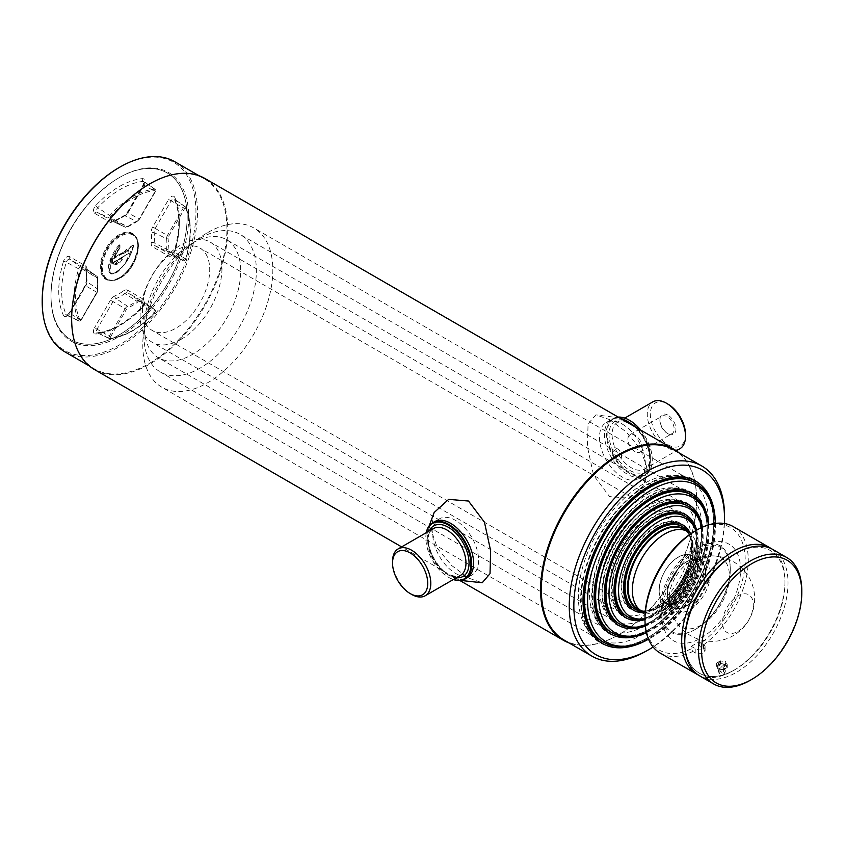 <?xml version="1.0" encoding="UTF-8"?>
<svg xmlns="http://www.w3.org/2000/svg" width="844" height="844" viewBox="0 0 844 844"><rect width="100%" height="100%" fill="white"/><g stroke="black" fill="none" stroke-linecap="round" stroke-linejoin="round"><path stroke-width="0.63" stroke-dasharray="4.22 3.17" d="M686.436 605.865A26.881 15.519 120 0 0 704.001 582.17A26.881 15.519 120 0 0 699.887 560.627A26.881 15.519 120 0 0 686.436 561.967A26.881 15.519 120 0 0 668.881 585.652A26.881 15.519 120 0 0 672.995 607.195A26.881 15.519 120 0 0 686.436 605.865M678.259 601.139A26.881 15.519 120 0 0 695.825 577.444A26.881 15.519 120 0 0 691.7 555.911A26.881 15.519 120 0 0 678.259 557.24A26.881 15.519 120 0 0 660.694 580.925A26.881 15.519 120 0 0 664.819 602.468A26.881 15.519 120 0 0 678.259 601.139M678.259 557.103A27.05 15.614 120 0 0 660.588 580.936A27.05 15.614 120 0 0 664.734 602.605A27.05 15.614 120 0 0 678.259 601.276A27.05 15.614 120 0 0 695.931 577.433A27.05 15.614 120 0 0 691.785 555.763A27.05 15.614 120 0 0 678.259 557.103A27.05 15.614 120 0 0 659.132 590.23A27.05 15.614 120 0 0 678.259 601.276A27.05 15.614 120 0 0 678.259 601.266A27.05 15.614 120 0 0 697.387 568.149A27.05 15.614 120 0 0 678.259 557.103M686.436 561.83A27.05 15.614 120 0 0 668.775 585.662A27.05 15.614 120 0 0 672.921 607.332A27.05 15.614 120 0 0 686.436 605.992A27.05 15.614 120 0 0 704.107 582.16A27.05 15.614 120 0 0 699.961 560.49A27.05 15.614 120 0 0 686.436 561.83A27.05 15.614 120 0 0 668.775 585.662A27.05 15.614 120 0 0 672.921 607.332A27.05 15.614 120 0 0 685.128 606.699L687.754 605.18A27.05 15.614 120 0 0 704.35 581.316A27.05 15.614 120 0 0 699.961 560.49A27.05 15.614 120 0 0 686.436 561.83M119.331 244.844C111.651 252.535 103.137 272.76 112.431 274.078C122.844 268.74 129.902 259.119 133.595 245.214L133.584 245.741C130.029 259.002 123.256 268.329 113.244 273.73C104.213 272.707 112.41 253.189 119.88 245.593L119.331 244.844L119.88 247.904L119.88 244.918M136.654 221.476A4.114 2.374 120 0 0 137.034 221.286A4.114 2.374 120 0 0 139.091 219.113L155.022 191.535A1.952 1.129 120 0 0 155.064 189.309A1.952 1.129 120 0 0 154.579 189.193A1.087 0.812 84.7 0 1 154.99 190.586L155.359 191.736L143.955 185.152L128.035 212.73A5.264 3.038 -60 0 1 125.397 215.505A5.264 3.038 -60 0 1 124.912 215.747A48.013 27.715 120 0 0 116.082 220.854A5.264 3.038 -60 0 1 115.596 221.17A5.264 3.038 -60 0 1 113.096 221.497A5.264 3.038 -60 0 1 112.969 221.423L97.039 212.234A3.102 1.793 -60 0 1 97.746 207.698A83.155 48.013 -60 0 1 143.258 181.418A3.102 1.793 -60 0 1 144.039 181.608A3.102 1.793 -60 0 1 143.955 185.152L143.617 184.952A5.264 3.038 120 0 0 142.425 178.633A85.318 49.258 120 0 0 95.731 205.588A5.264 3.038 120 0 0 94.539 213.279L110.469 222.478A7.427 4.283 120 0 0 114.183 222.109A7.427 4.283 120 0 0 114.858 221.666A2.163 1.076 53.9 0 1 115.122 220.801A2.163 1.076 53.9 0 1 116.082 220.854L127.613 226.698A49.163 28.379 -60 0 1 136.654 221.476L124.912 215.747A2.163 1.403 66.9 0 0 123.973 215.684A2.163 1.403 66.9 0 0 123.298 216.792A7.427 4.283 120 0 0 123.973 216.454A7.427 4.283 120 0 0 127.687 212.53L139.271 219.208A3.038 1.751 -60 0 1 137.466 220.959A1.087 0.696 66.9 0 1 136.654 221.476M97.007 277.57A1.087 0.886 120 0 0 96.838 276.231L85.782 268.519A5.264 3.038 -60 0 1 85.909 268.592A5.264 3.038 -60 0 1 86.837 271.504L97.672 278.562A4.114 2.374 120 0 0 96.944 276.294A4.114 2.374 120 0 0 96.838 276.231L80.918 267.031A1.952 1.129 120 0 0 79.937 267.137A1.952 1.129 120 0 0 78.661 268.846L80.085 269.194L81.087 268.381L97.007 277.57A3.038 1.751 -60 0 1 97.619 279.301A50.239 29.002 120 0 0 97.619 289.967A1.087 0.696 -6.9 0 0 97.672 289.007A49.163 28.379 -60 0 1 97.672 278.562A1.087 0.538 -173.9 0 1 97.936 278.974A1.087 0.538 -173.9 0 1 97.619 279.301M97.619 289.967A3.038 1.751 -60 0 1 97.007 292.393L81.087 319.981L80.085 320.33A1.087 0.812 155.3 0 1 78.661 320.667A1.952 1.129 120 0 0 79.009 321.036A1.952 1.129 120 0 0 79.937 320.91A1.952 1.129 120 0 0 80.918 319.876L96.838 292.298A4.114 2.374 120 0 0 97.672 289.007L86.837 281.706A5.264 3.038 -60 0 1 85.782 285.916L69.862 313.493A3.102 1.793 -60 0 1 68.301 315.139A3.102 1.793 -60 0 1 66.834 315.329A3.102 1.793 -60 0 1 66.286 314.749A2.163 1.635 -24.7 0 0 63.448 315.424A5.264 3.038 120 0 0 66.876 316.078A5.264 3.038 120 0 0 69.514 313.293L85.434 285.715A7.427 4.283 120 0 0 86.932 279.775A45.85 26.47 -60 0 1 86.932 270.038A2.163 1.076 6.1 0 0 86.31 270.692A2.163 1.076 6.1 0 0 86.837 271.504A48.013 27.715 120 0 0 86.837 281.706A2.163 1.403 173.1 0 1 86.31 280.925A2.163 1.403 173.1 0 1 86.932 279.775M119.078 177.736A96.279 55.588 -60 0 1 187.157 217.045A96.279 55.588 -60 0 1 119.078 334.962A96.279 55.588 -60 0 1 50.999 295.653A96.279 55.588 -60 0 1 119.078 177.736L119.848 177.293A97.366 56.21 120 0 0 119.837 177.293A97.366 56.21 120 0 0 50.999 296.539A97.366 56.21 120 0 0 119.848 336.281A97.366 56.21 120 0 0 188.687 217.045A97.366 56.21 120 0 0 119.848 177.293L119.078 177.736A96.279 55.588 -60 0 1 187.157 217.045A96.279 55.588 -60 0 1 119.078 334.962A96.279 55.588 -60 0 1 50.999 295.653A96.279 55.588 -60 0 1 119.078 177.736M113.539 262.589L122.96 257.156L112.516 263.18L112.336 259.066L114.256 257.494L122.454 252.757L123.583 253.527L128.647 250.172L128.868 253.105L112.336 263.36M123.583 256.27L128.647 253.411M119.88 245.593L119.88 248.104L113.951 257.705L111.788 259.235L111.682 263.233L113.117 262.98C116.282 266.43 120.006 264.109 124.279 256.006L128.889 253.063L128.889 249.887L126.125 250.879L133.563 245.256M185.617 259.403L184.604 260.216L168.684 251.016A3.038 1.751 -60 0 1 168.072 249.297A1.087 0.538 -173.9 0 1 166.606 249.212A49.163 28.379 -60 0 0 166.606 238.768L154.157 232.638A5.264 3.038 -60 0 1 155.222 228.429L167.428 235.476A4.114 2.374 120 0 0 166.606 238.768A1.087 0.696 -6.9 0 0 168.072 238.63A3.038 1.751 -60 0 1 168.684 236.193L167.428 235.476L183.359 207.888L171.142 200.84A3.102 1.793 -60 0 1 174.328 199.1A3.102 1.793 -60 0 1 174.719 199.585L185.606 207.107A1.087 0.812 155.3 0 1 185.617 208.257A80.929 46.726 -60 0 1 185.617 259.403L185.606 258.929A82.005 47.348 120 0 0 185.606 207.107A1.952 1.129 120 0 0 185.353 206.791A1.952 1.129 120 0 0 183.359 207.888L185.617 208.257M168.684 251.016A1.087 0.886 120 0 1 167.428 251.544L183.359 260.743A1.952 1.129 120 0 0 183.401 260.764A1.952 1.129 120 0 0 185.606 258.929L174.719 252.145A3.102 1.793 -60 0 1 172.693 254.867A3.102 1.793 -60 0 1 171.227 255.057A3.102 1.793 -60 0 1 171.142 255.015A2.163 1.762 -60 0 0 168.642 256.07A5.264 3.038 120 0 0 171.279 255.806A5.264 3.038 120 0 0 174.708 251.185A85.318 49.258 120 0 0 174.708 197.274A2.163 1.635 -24.7 0 0 174.719 199.585A83.155 48.013 -60 0 1 174.719 252.145A2.163 0.665 -163.3 0 1 174.159 251.449A2.163 0.665 -163.3 0 1 174.708 251.185M184.604 260.216A1.087 0.886 120 0 1 183.359 260.743L171.142 255.015L155.222 245.826A5.264 3.038 -60 0 1 154.157 242.829A48.013 27.715 120 0 0 154.157 232.638A2.163 1.403 173.1 0 0 151.224 232.923A45.85 26.47 -60 0 1 151.224 242.661A7.427 4.283 120 0 0 152.722 246.87L168.642 256.07M151.224 242.661A2.163 1.076 6.1 0 1 154.157 242.829L166.606 249.212A4.114 2.374 120 0 0 167.428 251.544L155.222 245.826A2.163 1.762 -60 0 0 152.722 246.87M155.19 311.162A1.087 0.886 -60 0 0 155.022 309.822L139.091 300.622L128.035 292.91L143.955 302.11A3.102 1.793 -60 0 1 144.039 302.152A3.102 1.793 -60 0 1 143.258 306.636A83.155 48.013 -60 0 1 120.502 325.067A83.155 48.013 -60 0 1 97.746 332.916A2.163 1.635 -95.3 0 0 95.731 334.055A85.318 49.258 120 0 0 119.078 326.006A85.318 49.258 120 0 0 142.425 307.1A5.264 3.038 120 0 0 143.617 299.409L127.687 290.22A2.163 1.762 -60 0 0 128.035 292.91A5.264 3.038 -60 0 0 125.397 293.174A5.264 3.038 -60 0 0 124.912 293.49L136.654 301.076A1.087 0.538 53.9 0 1 137.466 302.3A3.038 1.751 -60 0 1 137.751 302.12A3.038 1.751 -60 0 1 139.271 301.973L155.19 311.162L154.579 312.67A1.952 1.129 120 0 0 155.064 309.853A1.952 1.129 120 0 0 155.022 309.822L143.955 302.11A2.163 1.762 120 0 1 143.617 299.409M154.99 312.438A80.929 46.726 -60 0 1 110.701 338.011L109.256 336.239A1.952 1.129 120 0 0 109.298 338.528A1.952 1.129 120 0 0 109.699 338.581L97.746 332.916A3.102 1.793 -60 0 1 97.123 332.821A3.102 1.793 -60 0 1 97.039 329.192L112.969 301.614A5.264 3.038 -60 0 1 116.082 298.586A48.013 27.715 120 0 0 120.502 296.371A48.013 27.715 120 0 0 124.912 293.49A2.163 1.076 -126.1 0 1 123.298 291.032A45.85 26.47 -60 0 1 119.078 293.786A45.85 26.47 -60 0 1 114.858 295.906A2.163 1.403 -113.1 0 0 116.082 298.586L127.613 306.298A1.087 0.696 66.9 0 1 128.225 307.638A50.239 29.002 120 0 0 137.466 302.3M110.701 338.011A1.087 0.812 84.7 0 1 109.699 338.581A82.005 47.348 120 0 0 132.139 330.848A82.005 47.348 120 0 0 154.579 312.67L143.258 306.636A2.163 0.665 -136.7 0 0 142.383 306.499A2.163 0.665 -136.7 0 0 142.425 307.1M86.932 270.038A7.427 4.283 120 0 0 85.434 265.828L69.514 256.629A5.264 3.038 120 0 0 63.448 261.503A2.163 0.665 -163.3 0 1 66.286 262.199A83.155 48.013 -60 0 0 66.286 314.749L78.661 320.667A82.005 47.348 120 0 1 78.661 268.846L66.286 262.199A3.102 1.793 -60 0 1 68.301 259.477A3.102 1.793 -60 0 1 69.862 259.319L80.918 267.031A1.087 0.886 120 0 1 81.087 268.381M81.087 319.981L69.514 313.293M97.007 292.393L85.434 285.715M142.425 178.633A2.163 1.635 84.7 0 0 143.258 181.418L154.579 189.193A82.005 47.348 120 0 0 109.699 215.104A1.952 1.129 120 0 0 109.256 217.952L125.176 227.152A1.087 0.886 -60 0 0 126.431 226.625L110.501 217.435L110.701 216.148A80.929 46.726 -60 0 1 154.99 190.586M94.539 213.279A2.163 1.762 -60 0 1 97.039 212.234L109.256 217.952A1.087 0.886 -60 0 0 110.501 217.435M137.466 220.959A50.239 29.002 120 0 0 128.225 226.287A1.087 0.538 53.9 0 1 128.098 226.719A1.087 0.538 53.9 0 1 127.613 226.698A4.114 2.374 120 0 1 125.281 227.205L113.096 221.497L124.427 215.463L127.349 212.329L143.269 184.752L143.965 181.544L155.064 189.309M128.225 226.287A3.038 1.751 -60 0 1 126.431 226.625M95.731 205.588A2.163 0.665 43.3 0 0 97.746 207.698L110.701 216.148M110.469 222.478A2.163 1.762 120 0 1 112.969 221.423L125.176 227.152A4.114 2.374 120 0 0 125.281 227.205M114.256 257.494L119.88 247.64M122.454 252.757L114.035 257.093L119.658 248.168M133.194 244.897L125.566 250.151L125.345 251.628L123.045 252.957L122.232 252.367M113.117 262.98L124.279 256.006M113.223 262.885L114.077 264.657L113.223 262.885M123.192 256.133C119.342 263.265 115.987 265.375 113.128 262.484L113.349 262.347M119.078 167.576A108.718 62.772 -60 0 1 195.956 211.96A108.718 62.772 -60 0 1 119.078 345.122A108.718 62.772 -60 0 1 42.2 300.728M174.74 161.7A109.804 63.395 -60 0 1 191.577 249.687A109.804 63.395 -60 0 1 119.848 346.441A109.804 63.395 -60 0 1 64.946 351.885M149.293 184.14A109.804 63.395 -60 0 1 204.195 178.696A109.804 63.395 -60 0 1 221.022 266.683A109.804 63.395 -60 0 1 149.293 363.447A109.804 63.395 -60 0 1 94.391 368.881A109.804 63.395 -60 0 1 71.656 318.842M204.849 178.453A110.342 63.711 -60 0 1 221.761 266.873A110.342 63.711 -60 0 1 149.673 364.112A110.342 63.711 -60 0 1 94.507 369.577M616.932 448.544C622.999 451.54 622.999 462.797 616.932 459.136C611.161 455.971 611.14 444.714 616.932 448.544M678.956 452.795A110.342 63.711 -60 0 1 696.616 499.69A110.342 63.711 -60 0 1 618.599 634.836A110.342 63.711 -60 0 1 618.589 634.836A110.342 63.711 -60 0 1 569.151 642.98M673.881 449.873A109.804 63.395 -60 0 1 696.616 500.133A109.804 63.395 -60 0 1 618.979 634.614L618.979 634.614A109.804 63.395 -60 0 1 564.077 640.058M724.542 516.254A109.804 63.395 -60 0 1 646.894 650.735M724.437 523.502A106.555 61.517 -60 0 1 653.119 647.021M647.432 637.8A93.578 54.027 -60 0 1 600.643 642.432A93.578 54.027 -60 0 1 586.295 567.442A93.578 54.027 -60 0 1 647.432 484.983A93.578 54.027 -60 0 1 694.222 480.352A93.578 54.027 -60 0 1 708.559 555.331A93.578 54.027 -60 0 1 647.432 637.8M715.353 523.407A93.578 54.027 -60 0 1 649.194 638.813A93.578 54.027 -60 0 1 648.509 639.203M667.931 415.142A11.331 6.541 -120 0 0 659.924 419.763A11.331 6.541 -120 0 0 667.931 433.647L667.931 433.647A11.331 6.541 -120 0 0 675.949 429.016A11.331 6.541 -120 0 0 667.931 415.142M667.045 433.13L667.931 433.647L667.045 433.13A10.075 5.813 60 0 1 659.924 420.787A10.075 5.813 60 0 1 662.002 416.176A10.075 5.813 60 0 1 667.045 416.672A10.075 5.813 60 0 1 673.628 425.555A10.075 5.813 60 0 1 672.088 433.637A10.075 5.813 60 0 1 667.045 433.13M685.528 434.554A24.877 14.369 60 0 1 667.931 444.704A24.877 14.369 60 0 1 650.344 414.235A24.877 14.369 60 0 1 667.931 404.076M679.926 448.702A27.05 15.614 60 0 1 666.401 447.362A27.05 15.614 60 0 1 648.73 423.53A27.05 15.614 60 0 1 652.876 401.849M640.691 430.081A31.914 18.42 60 0 1 652.254 459.505A31.914 18.42 60 0 1 629.687 472.534A31.914 18.42 60 0 1 607.121 433.447A31.914 18.42 60 0 1 629.687 420.417M640.417 429.923A32.452 18.737 60 0 1 652.254 459.948A32.452 18.737 60 0 1 645.533 474.803A32.452 18.737 60 0 1 629.308 473.199A32.452 18.737 60 0 1 608.102 444.598A32.452 18.737 60 0 1 613.071 418.592A32.452 18.737 60 0 1 618.198 417.094M622.418 424.173A32.452 18.737 60 0 1 643.624 452.774A32.452 18.737 60 0 1 638.644 478.78A32.452 18.737 60 0 1 622.418 477.166A32.452 18.737 60 0 1 601.213 448.575A32.452 18.737 60 0 1 606.192 422.559A32.452 18.737 60 0 1 622.418 424.173M635.036 451.614A10.075 5.813 60 0 1 628.453 442.731A10.075 5.813 60 0 1 630.004 434.66A10.075 5.813 60 0 1 635.036 435.156A10.075 5.813 60 0 1 641.619 444.039A10.075 5.813 60 0 1 640.079 452.11A10.075 5.813 60 0 1 635.036 451.614M426.399 532.617A31.914 18.42 -120 0 0 425.83 538.113A31.914 18.42 -120 0 0 448.386 577.201A31.914 18.42 -120 0 0 453.439 579.459M426.283 532.68A32.452 18.737 -120 0 0 425.83 537.67A32.452 18.737 -120 0 0 448.776 577.423L448.386 577.201A31.914 18.42 -120 0 0 448.396 577.201L448.776 577.423A32.452 18.737 -120 0 0 453.323 579.522M455.654 573.445A32.452 18.737 -120 0 0 471.88 575.059A32.452 18.737 -120 0 0 476.86 549.054A32.452 18.737 -120 0 0 455.654 520.453A32.452 18.737 -120 0 0 439.429 518.838A32.452 18.737 -120 0 0 434.46 544.844A32.452 18.737 -120 0 0 455.654 573.445M392.544 561.302A27.05 15.614 -120 0 0 411.672 594.429M634.097 426.273A32.452 18.737 60 0 1 650.249 463.757A32.452 18.737 60 0 1 627.43 474.275A32.452 18.737 60 0 1 604.504 435.958A32.452 18.737 60 0 1 624.993 420.027M609.579 419.584L626.427 432.117L640.522 449.071L647.01 467.745L643.94 485.089L629.413 498.255L609.579 496.578L593.585 475.33L587.435 446.792L588.057 423.888L595.875 414.858L609.579 419.584M433.51 522.32A32.452 18.737 -120 0 0 427.834 533.862A32.452 18.737 -120 0 0 450.654 576.336A32.452 18.737 -120 0 0 453.08 577.591A32.452 18.737 -120 0 0 465.909 578.435M434.132 512.53L431.062 529.884L437.593 548.6L451.688 565.533L468.494 578.034L482.209 582.761M710.31 500.766A91.954 53.088 -60 0 1 649.574 637.705A91.954 53.088 -60 0 1 626.375 646.156M207.814 232.501A91.954 53.088 -60 0 1 253.791 227.943A91.954 53.088 -60 0 1 267.886 301.624A91.954 53.088 -60 0 1 207.814 382.659A91.954 53.088 -60 0 1 161.837 387.217A91.954 53.088 -60 0 1 147.742 313.525A91.954 53.088 -60 0 1 207.814 232.501M715.332 523.417A90.392 52.191 -60 0 1 651.484 637.536A90.392 52.191 -60 0 1 648.498 639.182M649.722 628.959A81.14 46.842 -60 0 1 609.157 632.979A81.14 46.842 -60 0 1 596.719 567.97A81.14 46.842 -60 0 1 649.722 496.472A81.14 46.842 -60 0 1 690.297 492.453A81.14 46.842 -60 0 1 702.736 557.462A81.14 46.842 -60 0 1 649.722 628.959M708.633 524.862A81.14 46.842 -60 0 1 651.484 629.983A81.14 46.842 -60 0 1 646.399 632.652M704.392 510.462A79.515 45.903 -60 0 1 651.874 628.875A79.515 45.903 -60 0 1 631.808 636.186M200.165 238.24A79.515 45.903 -60 0 1 239.918 234.305A79.515 45.903 -60 0 1 252.103 298.016A79.515 45.903 -60 0 1 200.165 368.089A79.515 45.903 -60 0 1 160.402 372.025A79.515 45.903 -60 0 1 148.217 308.303A79.515 45.903 -60 0 1 200.165 238.24M708.401 524.936A77.954 45.006 -60 0 1 653.784 628.706A77.954 45.006 -60 0 1 646.346 632.409M652.022 621.015A69.778 40.29 -60 0 1 617.133 624.465A69.778 40.29 -60 0 1 606.435 568.561A69.778 40.29 -60 0 1 652.022 507.065A69.778 40.29 -60 0 1 686.91 503.615A69.778 40.29 -60 0 1 697.608 559.53A69.778 40.29 -60 0 1 652.022 621.015M702.387 527.205A69.778 40.29 -60 0 1 653.784 622.028A69.778 40.29 -60 0 1 645.312 626.079M654.322 613.947A59.502 34.351 -60 0 1 624.571 616.89A59.502 34.351 -60 0 1 615.445 569.215A59.502 34.351 -60 0 1 654.322 516.781A59.502 34.351 -60 0 1 684.062 513.838A59.502 34.351 -60 0 1 693.188 561.513A59.502 34.351 -60 0 1 654.322 613.947M696.659 530.137A59.502 34.351 -60 0 1 656.073 614.959A59.502 34.351 -60 0 1 644.985 619.644M701.902 527.426A66.592 38.444 -60 0 1 656.073 620.751A66.592 38.444 -60 0 1 645.259 625.541M699.18 519.429A68.153 39.351 -60 0 1 654.163 620.92A68.153 39.351 -60 0 1 636.967 627.187M192.516 243.093A68.153 39.351 -60 0 1 226.593 239.717A68.153 39.351 -60 0 1 237.037 294.334A68.153 39.351 -60 0 1 192.516 354.396A68.153 39.351 -60 0 1 158.44 357.772A68.153 39.351 -60 0 1 147.985 303.154A68.153 39.351 -60 0 1 192.516 243.093M694.686 527.669A57.877 33.412 -60 0 1 656.463 613.862A57.877 33.412 -60 0 1 641.851 619.179M181.038 339.372A57.877 33.412 -60 0 1 152.099 342.242A57.877 33.412 -60 0 1 143.227 295.864A57.877 33.412 -60 0 1 181.038 244.865A57.877 33.412 -60 0 1 209.977 241.996A57.877 33.412 -60 0 1 218.849 288.374A57.877 33.412 -60 0 1 181.038 339.372M695.878 530.591A56.316 32.515 -60 0 1 658.373 613.683A56.316 32.515 -60 0 1 644.985 618.736M656.611 526.498A49.226 28.422 -60 0 1 681.224 524.061A49.226 28.422 -60 0 1 688.767 563.507A49.226 28.422 -60 0 1 656.611 606.878A49.226 28.422 -60 0 1 631.998 609.315A49.226 28.422 -60 0 1 624.454 569.879A49.226 28.422 -60 0 1 656.611 526.498M690.392 533.471A49.226 28.422 -60 0 1 658.373 607.891A49.226 28.422 -60 0 1 644.732 612.554M693.061 550.33A45.808 26.449 120 0 0 660.662 531.625A45.808 26.449 120 0 0 628.274 587.73A45.808 26.449 120 0 0 660.662 606.435A45.808 26.449 120 0 0 693.061 550.33L693.061 549.887A46.346 26.765 120 0 0 690.898 537.628A46.346 26.765 120 0 0 686.204 530.686M641.925 611.299A47.602 27.483 120 0 0 646.747 611.172A47.602 27.483 120 0 0 692.407 548.494A47.602 27.483 120 0 0 690.192 535.908A47.602 27.483 120 0 0 687.902 531.667M142.404 308.682A47.602 27.483 120 0 0 152.268 330.468A47.602 27.483 120 0 0 188.95 317.724A47.602 27.483 120 0 0 209.723 269.816A47.602 27.483 120 0 0 199.87 248.03A47.602 27.483 120 0 0 163.187 260.775A47.602 27.483 120 0 0 142.404 308.682M640.227 610.317A46.346 26.765 120 0 0 648.593 610.919A46.346 26.765 120 0 0 660.282 606.657A46.346 26.765 120 0 0 693.061 549.887M597.404 638.686A91.954 53.088 120 0 0 643.381 634.129A91.954 53.088 120 0 0 703.453 553.094A91.954 53.088 120 0 0 689.358 479.413A91.954 53.088 120 0 0 643.381 483.971A91.954 53.088 120 0 0 583.309 565.005A91.954 53.088 120 0 0 597.404 638.686L602.753 641.778A91.954 53.088 120 0 0 648.73 637.22L648.73 637.22A91.954 53.088 120 0 0 713.75 524.599A91.954 53.088 120 0 0 694.707 482.504L253.791 227.943M648.73 637.22L647.2 638.106A94.117 54.343 120 0 0 713.75 522.837A94.117 54.343 120 0 0 647.2 484.414A94.117 54.343 120 0 0 580.651 599.683A94.117 54.343 120 0 0 647.2 638.106L648.73 637.22M605.918 629.234A79.515 45.903 120 0 0 645.671 625.298A79.515 45.903 120 0 0 697.619 555.225A79.515 45.903 120 0 0 685.433 491.514A79.515 45.903 120 0 0 645.671 495.449A79.515 45.903 120 0 0 593.733 565.522A79.515 45.903 120 0 0 605.918 629.234L611.267 632.325A79.515 45.903 120 0 0 651.03 628.39L651.03 628.39A79.515 45.903 120 0 0 707.251 531.003A79.515 45.903 120 0 0 690.782 494.605L239.918 234.305M651.03 628.39L649.5 629.276A81.678 47.159 120 0 0 707.251 529.241A81.678 47.159 120 0 0 649.5 495.892A81.678 47.159 120 0 0 591.739 595.927A81.678 47.159 120 0 0 649.5 629.276L651.03 628.39M613.894 620.72A68.153 39.351 120 0 0 647.97 617.344A68.153 39.351 120 0 0 692.491 557.293A68.153 39.351 120 0 0 682.047 502.676A68.153 39.351 120 0 0 647.97 506.052A68.153 39.351 120 0 0 603.439 566.113A68.153 39.351 120 0 0 613.894 620.72L619.243 623.811A68.153 39.351 120 0 0 653.319 620.435L653.319 620.435A68.153 39.351 120 0 0 701.512 536.963A68.153 39.351 120 0 0 687.396 505.767L226.593 239.717M653.319 620.435L651.79 621.321A70.316 40.596 120 0 0 701.512 535.202A70.316 40.596 120 0 0 651.79 506.495A70.316 40.596 120 0 0 602.067 592.615A70.316 40.596 120 0 0 651.79 621.321L653.319 620.435M621.321 613.145A57.877 33.412 120 0 0 650.26 610.286A57.877 33.412 120 0 0 688.071 559.277A57.877 33.412 120 0 0 679.198 512.899A57.877 33.412 120 0 0 650.26 515.768A57.877 33.412 120 0 0 612.449 566.767A57.877 33.412 120 0 0 621.321 613.145L626.681 616.236A57.877 33.412 120 0 0 655.619 613.377L655.619 613.377A57.877 33.412 120 0 0 696.543 542.492A57.877 33.412 120 0 0 684.558 515.99L209.977 241.996M655.619 613.377L654.089 614.253A60.04 34.667 120 0 0 696.543 540.719A60.04 34.667 120 0 0 654.089 516.212A60.04 34.667 120 0 0 611.636 589.745A60.04 34.667 120 0 0 654.089 614.253L655.619 613.377M634.54 608.904A47.602 27.483 120 0 0 657.909 606.308L657.909 606.308A47.602 27.483 120 0 0 691.574 548.009A47.602 27.483 120 0 0 682.131 526.466M657.909 606.308L656.379 607.184A49.764 28.728 120 0 0 691.574 546.237A49.764 28.728 120 0 0 656.379 525.928A49.764 28.728 120 0 0 621.195 586.875A49.764 28.728 120 0 0 656.379 607.184L657.909 606.308M689.801 562.083A29.118 16.806 120 0 0 688.208 563.075L688.208 563.075A29.118 16.806 120 0 0 669.271 595.864L669.271 595.864A29.118 16.806 120 0 0 689.801 609.621A29.118 16.806 120 0 0 710.384 573.962A29.118 16.806 120 0 0 689.801 562.083M737.93 631.396A21.754 12.554 120 0 0 753.302 604.758A21.754 12.554 120 0 0 737.93 595.875A21.754 12.554 120 0 0 722.548 622.513A21.754 12.554 120 0 0 737.93 631.396M678.259 601.276L664.872 608.999A45.977 26.544 120 0 0 697.387 552.693A45.977 26.544 120 0 0 690.74 533.777M637.674 608.851A45.977 26.544 120 0 0 660.662 606.572A45.977 26.544 120 0 0 690.698 566.06A45.977 26.544 120 0 0 683.651 529.209M645.175 612.702A45.977 26.544 120 0 0 664.872 608.999L678.259 601.266M695.087 629.54A49.764 28.728 -60 0 1 659.902 609.22A49.764 28.728 -60 0 1 695.087 548.273A49.764 28.728 -60 0 1 730.282 568.592A49.764 28.728 -60 0 1 695.087 629.54L695.857 629.096A48.678 28.105 -60 0 1 661.432 609.22A48.678 28.105 -60 0 1 695.857 549.602A48.678 28.105 -60 0 1 730.282 569.468A48.678 28.105 -60 0 1 695.857 629.096L695.087 629.54M771.342 548.684A73.027 42.158 -60 0 1 784.973 581.178A73.027 42.158 -60 0 1 733.341 670.611L733.341 670.611A73.027 42.158 -60 0 1 698.389 675.052M718.993 662.329C724.606 661.2 726.515 662.297 724.732 665.642C719.12 666.57 717.21 665.473 718.993 662.329M691.268 646.314L698.916 641.904L703.506 644.552A5.412 3.123 180 0 1 705.088 646.757A5.412 3.123 180 0 1 701.744 649.648A5.412 3.123 180 0 1 695.857 648.973L691.268 646.314L691.268 648.804L692.797 651.452L695.857 653.224L703.506 653.383L705.088 651.093L703.506 648.804L700.446 647.042L698.916 644.383A70.854 40.913 -60 0 0 745.157 557.789A70.854 40.913 -60 0 0 695.087 531.045M733.13 526.55A73.027 42.158 -60 0 1 745.02 582.603A73.027 42.158 -60 0 1 700.446 647.042M684.758 640.796A70.854 40.913 -60 0 0 734.871 669.725A70.854 40.913 -60 0 0 784.973 582.94A70.854 40.913 -60 0 0 734.871 554.012A70.854 40.913 -60 0 1 784.973 582.94A70.854 40.913 -60 0 1 734.871 669.725L733.341 670.611L734.871 669.725A70.854 40.913 -60 0 1 684.769 641.672M692.797 651.452A73.027 42.158 -60 0 1 660.103 653.024M691.268 648.804A70.854 40.913 -60 0 1 644.985 617.829M698.916 641.904L698.916 644.383M772.904 549.518A73.027 42.158 -60 0 1 784.097 608.028A73.027 42.158 -60 0 1 736.401 672.373A73.027 42.158 -60 0 1 699.887 675.991M801.8 590.895A73.027 42.158 -60 0 1 750.168 680.327M701.206 546.944A55.715 32.167 120 0 0 661.812 615.181A55.715 32.167 120 0 0 701.206 637.927A55.715 32.167 120 0 0 740.599 569.689A55.715 32.167 120 0 0 701.206 546.944M701.206 559.815A39.953 23.073 120 0 0 672.953 608.746A39.953 23.073 120 0 0 701.206 625.066A39.953 23.073 120 0 0 729.459 576.125A39.953 23.073 120 0 0 701.206 559.815M721.166 667.773A2.701 1.561 0 0 0 719.626 668.406A2.701 1.561 0 0 0 719.162 669.324A2.701 1.561 0 0 0 722.559 670.79A2.701 1.561 0 0 0 724.563 669.324A2.701 1.561 0 0 0 724.099 668.406A2.701 1.561 0 0 0 721.166 667.773M720.744 664.217A4.325 2.5 0 0 0 717.558 666.359A4.325 2.5 0 0 0 719.837 668.849A4.325 2.5 0 0 0 722.981 669.049A4.325 2.5 0 0 0 723.878 668.849A4.325 2.5 0 0 0 725.893 665.726A4.325 2.5 0 0 0 720.744 664.217M716.503 665.758A5.57 3.218 0 0 0 716.461 665.853L716.461 663.205L717.864 666.222L717.864 668.87A5.57 3.218 0 0 0 717.98 668.944L717.98 666.296L723.224 667.108L723.224 669.756A5.57 3.218 0 0 0 723.392 669.725L723.392 667.076L727.222 664.861L727.222 667.52A5.57 3.218 0 0 0 727.264 667.414L727.264 664.766L725.861 661.749L725.861 664.397A5.57 3.218 0 0 0 725.734 664.323L725.734 661.675L720.502 660.863L720.502 663.511A5.57 3.218 0 0 0 720.333 663.542L720.333 660.894L716.503 663.099L716.503 665.758L720.333 663.542M720.502 663.511L725.734 664.323M725.861 664.397L727.264 667.414M727.222 667.52L723.392 669.725M723.224 669.756L717.98 668.944M717.864 668.87L716.461 665.853M721.166 671.307A2.701 1.561 0 0 0 719.626 673.702A2.701 1.561 0 0 0 722.559 674.324A2.701 1.561 0 0 0 724.099 673.702A2.701 1.561 0 0 0 724.068 671.919A2.701 1.561 0 0 0 721.166 671.307M722.074 673.269L721.652 672.362L722.074 673.269M119.922 235.634A25.964 14.992 120 0 0 102.957 258.517A25.964 14.992 120 0 0 106.935 279.322A25.964 14.992 120 0 0 119.922 278.035A25.964 14.992 120 0 0 136.876 255.152A25.964 14.992 120 0 0 132.898 234.347A25.964 14.992 120 0 0 119.922 235.634M120.302 277.813A25.425 14.675 -60 0 1 102.324 267.432A25.425 14.675 -60 0 1 120.302 236.299A25.425 14.675 -60 0 1 138.279 246.68A25.425 14.675 -60 0 1 120.302 277.813M119.458 277.771A25.964 14.992 -60 0 1 106.481 279.058A25.964 14.992 -60 0 1 102.504 258.253A25.964 14.992 -60 0 1 119.458 235.37A25.964 14.992 -60 0 1 132.445 234.083A25.964 14.992 -60 0 1 136.422 254.888A25.964 14.992 -60 0 1 119.458 277.771M119.078 277.993A26.502 15.297 120 0 0 137.815 245.53A26.502 15.297 120 0 0 119.078 234.706A26.502 15.297 120 0 0 100.341 267.168A26.502 15.297 120 0 0 119.078 277.993M139.271 301.973A1.087 0.886 120 0 0 139.091 300.622A4.114 2.374 120 0 0 137.034 300.833A4.114 2.374 120 0 0 136.654 301.076A49.163 28.379 -60 0 1 132.139 304.03A49.163 28.379 -60 0 1 127.613 306.298A4.114 2.374 120 0 0 127.233 306.488A4.114 2.374 120 0 0 125.176 308.661L126.431 309.379A3.038 1.751 -60 0 1 127.95 307.775A3.038 1.751 -60 0 1 128.225 307.638M111.682 259.583L111.682 263.233M168.684 236.193L184.604 208.616M168.072 249.297A50.239 29.002 120 0 0 168.072 238.63M155.222 228.429L171.142 200.84L168.642 199.395L152.722 226.983L155.222 228.429M174.708 197.274A5.264 3.038 120 0 0 168.642 199.395M152.722 226.983A7.427 4.283 120 0 0 151.224 232.923M114.858 295.906A7.427 4.283 120 0 0 110.469 300.169L125.176 308.661L109.256 336.239L94.539 327.746A5.264 3.038 120 0 0 95.731 334.055M110.501 336.967L126.431 309.379M110.469 300.169L94.539 327.746M127.687 290.22A7.427 4.283 120 0 0 123.298 291.032M80.085 320.33A80.929 46.726 -60 0 1 80.085 269.194M69.514 256.629A2.163 1.762 -60 0 0 69.862 259.319L85.782 268.519A2.163 1.762 -60 0 1 85.434 265.828M63.448 261.503A85.318 49.258 120 0 0 63.448 315.424M155.19 191.63L139.271 219.208M127.687 212.53L143.617 184.952M114.858 221.666A45.85 26.47 -60 0 1 123.298 216.792M133.595 245.214L133.51 245.277C132.698 250.478 129.617 256.84 124.247 264.383C118.972 270.534 115.776 273.498 114.678 273.277C112.168 274.057 110.88 274.173 110.838 273.604L117.917 271.357L124.722 263.961L133.605 245.404M119.658 245.161L110.596 260.174L110.838 273.604C111.165 274.226 112.674 274.078 115.354 273.15C116.725 273.045 119.848 270.069 124.722 264.204C129.322 257.979 132.318 251.765 133.69 245.583M112.516 259.382L122.96 253.358M122.76 252.936L114.436 257.747M125.112 251.227L122.844 252.535M123.593 256.344L114.077 264.657L113.033 262.642M123.583 253.527L128.773 250.531M631.217 423.509A27.05 15.614 60 0 1 648.888 447.341A27.05 15.614 60 0 1 644.742 469.011A27.05 15.614 60 0 1 631.217 467.671A27.05 15.614 60 0 1 613.546 443.838A27.05 15.614 60 0 1 617.692 422.169A27.05 15.614 60 0 1 631.217 423.509M629.687 422.622A29.213 16.859 -120 0 0 609.03 434.554A29.213 16.859 -120 0 0 629.687 470.319A29.213 16.859 -120 0 0 650.344 458.397A29.213 16.859 -120 0 0 629.687 422.622M433.341 528.608A27.05 15.614 -120 0 0 429.195 550.277A27.05 15.614 -120 0 0 446.856 574.11A27.05 15.614 -120 0 0 460.381 575.45C459.59 577.37 455.443 576.885 447.942 574.004C431.147 565.67 422.2 532.691 433.341 528.608M456.393 577.75A29.213 16.859 60 0 1 448.396 574.996A29.213 16.859 60 0 1 429.353 530.908M695.857 648.973L695.857 653.224M703.506 644.552L703.506 648.804M691.7 555.911L699.887 560.627M664.734 602.605L672.921 607.332C671.529 604.557 670.569 610.223 669.271 595.864A42.727 42.727 0 0 0 733.288 635.627A42.727 42.727 0 0 0 748.923 577.254A42.727 42.727 0 0 0 688.208 563.075L689.685 562.146C697.038 559.53 700.457 558.981 699.961 560.49L691.785 555.763M664.819 602.468L672.995 607.195M106.935 279.322C110.701 281.337 115.122 280.915 120.186 278.056C135.831 269.932 144.862 240.044 132.898 234.347L132.445 234.083C143.891 239.084 135.019 269.669 119.194 277.739C114.172 280.524 109.931 280.968 106.481 279.058L106.935 279.322M79.009 321.036L66.739 315.297L69.166 313.103L85.096 285.515L86.31 280.925L85.909 268.592L96.944 276.294L97.936 278.974L97.936 289.397M155.064 309.853L143.965 302.089C144.556 302.046 144.018 303.513 142.383 306.499C135.04 314.274 127.423 320.446 119.521 325.014C111.661 329.529 104.171 332.125 97.06 332.789L109.298 338.528M183.401 260.764L171.132 255.036L174.159 251.449C180.257 230.254 180.289 212.783 174.265 199.057L185.353 206.791M128.731 253.4L123.509 256.418M50.999 295.653L50.999 296.539M185.828 207.371C191.883 221.307 191.894 238.609 185.88 259.277M110.036 338.644C125.134 336.914 140.125 328.284 155.011 312.744M97.187 292.499L81.256 320.076M155.359 191.736L139.439 219.313M128.098 226.719L137.129 221.508M119.975 245.361L119.975 248.02M119.785 247.767L119.785 245.055M113.961 257.114C115.639 253.105 117.538 250.088 119.648 248.083M119.922 248.168C117.875 250.077 115.934 253.179 114.109 257.462M113.191 262.326L122.296 257.072M122.918 257.293L112.431 263.339M204.195 178.696L199.121 175.774M602.405 643.444L600.643 642.432M695.984 481.365L694.222 480.352M459.885 580.524L401.649 546.901M94.391 368.881L89.316 365.958M659.924 420.787L659.924 419.763M624.75 418.096L617.692 422.169C618.494 420.249 622.64 420.734 630.13 423.614C646.926 431.949 655.872 464.928 644.742 469.011L676.308 450.791M638.644 478.78L645.533 474.803M630.004 434.66L662.002 416.176M640.079 452.11L672.088 433.637M606.192 422.559L613.071 418.592M471.88 575.059L466.88 577.95M439.429 518.838L434.428 521.729M650.249 463.757L643.94 485.089M619.58 417.896L595.875 414.858M453.08 577.591L460.771 580.44M427.834 533.862L429.216 525.77M610.919 633.992L609.157 632.979M692.059 493.466L690.297 492.453M602.753 641.778L161.837 387.217M618.895 625.488L617.133 624.465M688.672 504.628L686.91 503.615M611.267 632.325L160.402 372.025M626.322 617.913L624.571 616.89M619.243 623.811L158.44 357.772M685.824 514.851L684.062 513.838M626.681 616.236L152.099 342.242M682.986 525.073L681.224 524.061M633.76 610.339L631.998 609.315M690.898 537.628L690.192 535.908M634.108 608.661L152.268 330.468M681.709 526.223L199.87 248.03M648.593 610.919L646.747 611.172M713.75 524.599L713.75 522.837M689.358 479.413L694.707 482.504M707.251 531.003L707.251 529.241M685.433 491.514L690.782 494.605M701.512 536.963L701.512 535.202M682.047 502.676L687.396 505.767M696.543 542.492L696.543 540.719M679.198 512.899L684.558 515.99M691.574 548.009L691.574 546.237M697.387 568.149L697.387 552.693M784.973 582.94L784.973 581.178M705.088 646.757L705.088 651.093M730.282 569.468L730.282 568.592M719.162 669.324L718.835 668.364L719.837 668.849M719.626 668.406C718.012 670.168 718.012 671.929 719.626 673.702M724.099 668.406C725.713 670.168 725.713 671.929 724.099 673.702M724.563 669.324L724.89 668.364L723.878 668.849"/><path stroke-width="1.27" d="M89.316 365.958L64.946 351.885A109.804 63.395 -60 0 1 42.2 301.614L42.2 300.728A108.718 62.772 -60 0 1 119.078 167.576L119.848 167.133A109.804 63.395 -60 0 1 174.74 161.7L199.121 175.774M71.656 318.842A109.804 63.395 -60 0 1 71.656 318.621A109.804 63.395 -60 0 1 149.293 184.14L149.673 183.918A110.342 63.711 -60 0 1 204.849 178.453L673.765 449.177A110.342 63.711 -60 0 1 678.956 452.795M569.151 642.98A110.342 63.711 -60 0 1 563.423 640.301A110.342 63.711 -60 0 1 546.511 551.881A110.342 63.711 -60 0 1 618.589 454.642A110.342 63.711 -60 0 1 673.765 449.177M653.119 647.021A106.555 61.517 -60 0 1 649.194 649.405L646.894 650.735A109.804 63.395 -60 0 1 591.992 656.178L564.077 640.058A109.804 63.395 -60 0 1 547.239 552.071A109.804 63.395 -60 0 1 618.979 455.306A109.804 63.395 -60 0 1 673.881 449.873L701.797 465.983A109.804 63.395 -60 0 1 724.542 516.254L724.542 518.902A106.555 61.517 -60 0 1 724.437 523.502M591.992 656.178A109.804 63.395 -60 0 1 575.165 568.191A109.804 63.395 -60 0 1 646.894 471.427A109.804 63.395 -60 0 1 701.797 465.983M646.894 650.735L649.194 649.405A106.555 61.517 -60 0 1 649.194 649.416A106.555 61.517 -60 0 1 573.846 605.908A106.555 61.517 -60 0 1 649.194 475.404A106.555 61.517 -60 0 1 724.542 518.902M648.509 639.203A93.578 54.027 -60 0 1 602.405 643.444A93.578 54.027 -60 0 1 588.057 568.466A93.578 54.027 -60 0 1 649.194 485.996A93.578 54.027 -60 0 1 695.984 481.365A93.578 54.027 -60 0 1 715.353 523.407M401.649 546.901L94.507 369.577A110.342 63.711 -60 0 1 71.656 319.064A110.342 63.711 -60 0 1 149.673 183.918L149.293 184.14M42.2 301.614A109.804 63.395 -60 0 1 119.837 167.133A109.804 63.395 -60 0 1 119.848 167.133L119.078 167.576M624.75 418.096L652.876 401.849A27.05 15.614 60 0 1 666.401 403.189L667.931 404.076A24.877 14.369 60 0 1 685.528 434.554L685.528 436.316A27.05 15.614 60 0 1 679.926 448.702L676.308 450.791M667.931 404.076L666.401 403.189A27.05 15.614 60 0 1 685.528 436.316M618.198 417.094A32.452 18.737 60 0 1 629.308 420.196L629.687 420.417A31.914 18.42 60 0 1 640.691 430.081M629.687 420.417L629.308 420.196A32.452 18.737 60 0 1 640.417 429.923M453.439 579.459A31.914 18.42 -120 0 0 470.815 561.154A31.914 18.42 -120 0 0 448.396 525.084A31.914 18.42 -120 0 0 426.399 532.617M453.323 579.522A32.452 18.737 -120 0 0 465.002 579.026A32.452 18.737 -120 0 0 469.971 553.02A32.452 18.737 -120 0 0 448.776 524.419A32.452 18.737 -120 0 0 432.55 522.816A32.452 18.737 -120 0 0 426.283 532.68M411.672 594.429L410.142 593.543L411.672 594.429A27.05 15.614 -120 0 0 425.197 595.769A27.05 15.614 -120 0 0 429.343 574.089A27.05 15.614 -120 0 0 411.672 550.256A27.05 15.614 -120 0 0 398.146 548.916A27.05 15.614 -120 0 0 392.544 561.302L392.544 563.064A24.877 14.369 -120 0 0 410.142 593.543A24.877 14.369 -120 0 0 427.739 583.383A24.877 14.369 -120 0 0 410.142 552.915A24.877 14.369 -120 0 0 392.544 563.064M619.58 417.896L624.993 420.027A32.452 18.737 60 0 1 627.43 421.283A32.452 18.737 60 0 1 634.097 426.273M465.909 578.435A32.452 18.737 -120 0 0 472.102 552.799A32.452 18.737 -120 0 0 450.654 523.343A32.452 18.737 -120 0 0 433.51 522.32M460.771 580.44L482.209 582.761L490.026 573.677L490.638 550.731L484.456 522.193L468.494 501.041L448.66 499.363L434.132 512.53L429.216 525.77M648.498 639.182A90.392 52.191 -60 0 1 628.685 645.85L626.375 646.156A91.954 53.088 -60 0 1 603.597 642.263A91.954 53.088 -60 0 1 589.502 568.582A91.954 53.088 -60 0 1 649.574 487.547A91.954 53.088 -60 0 1 695.551 482.99A91.954 53.088 -60 0 1 710.31 500.766L711.197 502.918A90.392 52.191 -60 0 1 715.332 523.417M628.685 645.85A90.392 52.191 -60 0 1 588.627 586.633A90.392 52.191 -60 0 1 651.484 489.921A90.392 52.191 -60 0 1 711.197 502.918M646.399 632.652A81.14 46.842 -60 0 1 610.919 633.992A81.14 46.842 -60 0 1 598.48 568.983A81.14 46.842 -60 0 1 651.484 497.485A81.14 46.842 -60 0 1 692.059 493.466A81.14 46.842 -60 0 1 708.633 524.862M646.346 632.409A77.954 45.006 -60 0 1 634.118 635.87L631.808 636.186A79.515 45.903 -60 0 1 612.111 632.81A79.515 45.903 -60 0 1 599.926 569.099A79.515 45.903 -60 0 1 651.874 499.026A79.515 45.903 -60 0 1 691.626 495.09A79.515 45.903 -60 0 1 704.392 510.462L705.278 512.614A77.954 45.006 -60 0 1 708.401 524.936M634.118 635.87A77.954 45.006 -60 0 1 599.578 584.808A77.954 45.006 -60 0 1 653.784 501.41A77.954 45.006 -60 0 1 705.278 512.614M645.312 626.079A69.778 40.29 -60 0 1 618.895 625.488A69.778 40.29 -60 0 1 608.197 569.573A69.778 40.29 -60 0 1 653.784 508.088A69.778 40.29 -60 0 1 688.672 504.628A69.778 40.29 -60 0 1 702.387 527.205M644.985 619.644A59.502 34.351 -60 0 1 626.322 617.913A59.502 34.351 -60 0 1 617.207 570.227A59.502 34.351 -60 0 1 656.073 517.805A59.502 34.351 -60 0 1 685.824 514.851A59.502 34.351 -60 0 1 696.659 530.137M645.259 625.541A66.592 38.444 -60 0 1 639.277 626.87A66.592 38.444 -60 0 1 609.769 583.257A66.592 38.444 -60 0 1 656.073 512.013A66.592 38.444 -60 0 1 700.066 521.581A66.592 38.444 -60 0 1 701.902 527.426M639.277 626.87L636.967 627.187A68.153 39.351 -60 0 1 620.087 624.296A68.153 39.351 -60 0 1 609.642 569.689A68.153 39.351 -60 0 1 654.163 509.628A68.153 39.351 -60 0 1 688.24 506.252A68.153 39.351 -60 0 1 699.18 519.429L700.066 521.581M644.985 618.736A56.316 32.515 -60 0 1 644.162 618.863L641.851 619.179A57.877 33.412 -60 0 1 627.525 616.721A57.877 33.412 -60 0 1 618.652 570.344A57.877 33.412 -60 0 1 656.463 519.345A57.877 33.412 -60 0 1 685.402 516.475A57.877 33.412 -60 0 1 694.686 527.669L695.572 529.821A56.316 32.515 -60 0 1 695.878 530.591M644.162 618.863A56.316 32.515 -60 0 1 619.211 581.97A56.316 32.515 -60 0 1 658.373 521.729A56.316 32.515 -60 0 1 695.572 529.821M644.732 612.554A49.226 28.422 -60 0 1 633.76 610.339A49.226 28.422 -60 0 1 626.216 570.892A49.226 28.422 -60 0 1 658.373 527.511A49.226 28.422 -60 0 1 682.986 525.073A49.226 28.422 -60 0 1 690.392 533.471M686.204 530.686A46.346 26.765 120 0 0 649.69 539.116A46.346 26.765 120 0 0 627.503 587.73A46.346 26.765 120 0 0 640.227 610.317M687.902 531.667A47.602 27.483 120 0 0 682.553 526.709A47.602 27.483 120 0 0 645.871 539.453A47.602 27.483 120 0 0 625.098 587.361A47.602 27.483 120 0 0 634.952 609.146A47.602 27.483 120 0 0 641.925 611.299M695.551 482.99L694.707 482.504A91.954 53.088 120 0 0 648.73 487.062A91.954 53.088 120 0 0 588.658 568.096A91.954 53.088 120 0 0 602.753 641.778L603.597 642.263M691.626 495.09L690.782 494.605A79.515 45.903 120 0 0 651.03 498.54A79.515 45.903 120 0 0 599.082 568.613A79.515 45.903 120 0 0 611.267 632.325L612.111 632.81M688.24 506.252L687.396 505.767A68.153 39.351 120 0 0 653.319 509.143A68.153 39.351 120 0 0 608.798 569.204A68.153 39.351 120 0 0 619.243 623.811L620.087 624.296M685.402 516.475L684.558 515.99A57.877 33.412 120 0 0 655.619 518.86A57.877 33.412 120 0 0 617.808 569.858A57.877 33.412 120 0 0 626.681 616.236L627.525 616.721M682.131 526.466A47.602 27.483 120 0 0 657.909 528.576A47.602 27.483 120 0 0 626.702 570.903A47.602 27.483 120 0 0 634.54 608.904M690.74 533.777A45.977 26.544 120 0 0 687.86 531.646A45.977 26.544 120 0 0 664.872 533.914A45.977 26.544 120 0 0 634.836 574.437A45.977 26.544 120 0 0 641.883 611.278A45.977 26.544 120 0 0 645.175 612.702M687.86 531.646L683.651 529.209A45.977 26.544 120 0 0 660.662 531.488A45.977 26.544 120 0 0 630.626 572.01A45.977 26.544 120 0 0 637.674 608.851L641.883 611.278M698.389 675.052A73.027 42.158 -60 0 1 696.827 674.229A73.027 42.158 -60 0 1 685.634 615.709A73.027 42.158 -60 0 1 733.341 551.364A73.027 42.158 -60 0 1 769.844 547.745A73.027 42.158 -60 0 1 771.342 548.684M696.827 674.229L660.103 653.024A73.027 42.158 -60 0 1 644.985 619.601A73.027 42.158 -60 0 1 696.616 530.169A73.027 42.158 -60 0 1 733.13 526.55L769.844 547.745M684.769 641.672A70.854 40.913 -60 0 1 734.871 554.012L736.401 553.126A73.027 42.158 -60 0 1 772.904 549.518L786.671 557.462A73.027 42.158 -60 0 1 801.8 590.895L801.8 592.657A70.854 40.913 -60 0 1 751.698 679.441L750.168 680.327A73.027 42.158 -60 0 1 713.655 683.946A73.027 42.158 -60 0 1 702.461 625.425A73.027 42.158 -60 0 1 750.168 561.081A73.027 42.158 -60 0 1 786.671 557.462M696.616 530.169L695.087 531.045A70.854 40.913 -60 0 0 644.985 617.829L644.985 619.601M750.168 680.327L751.698 679.441A70.854 40.913 -60 0 1 701.596 650.513A70.854 40.913 -60 0 1 751.698 563.729A70.854 40.913 -60 0 1 801.8 592.657M713.655 683.946L699.887 675.991A73.027 42.158 -60 0 1 684.758 642.569A73.027 42.158 -60 0 1 736.401 553.126L734.871 554.012A70.854 40.913 -60 0 0 684.758 640.796L684.758 642.569M425.197 595.769L460.381 575.45A27.05 15.614 -120 0 0 464.527 553.78A27.05 15.614 -120 0 0 446.856 529.948A27.05 15.614 -120 0 0 433.341 528.608L398.146 548.916M429.353 530.908A29.213 16.859 60 0 1 448.396 527.3A29.213 16.859 60 0 1 468.642 558.116A29.213 16.859 60 0 1 456.393 577.75M563.423 640.301L459.885 580.524M466.88 577.95L465.002 579.026M434.428 521.729L432.55 522.816M634.952 609.146L634.108 608.661M682.553 526.709L681.709 526.223"/></g></svg>
